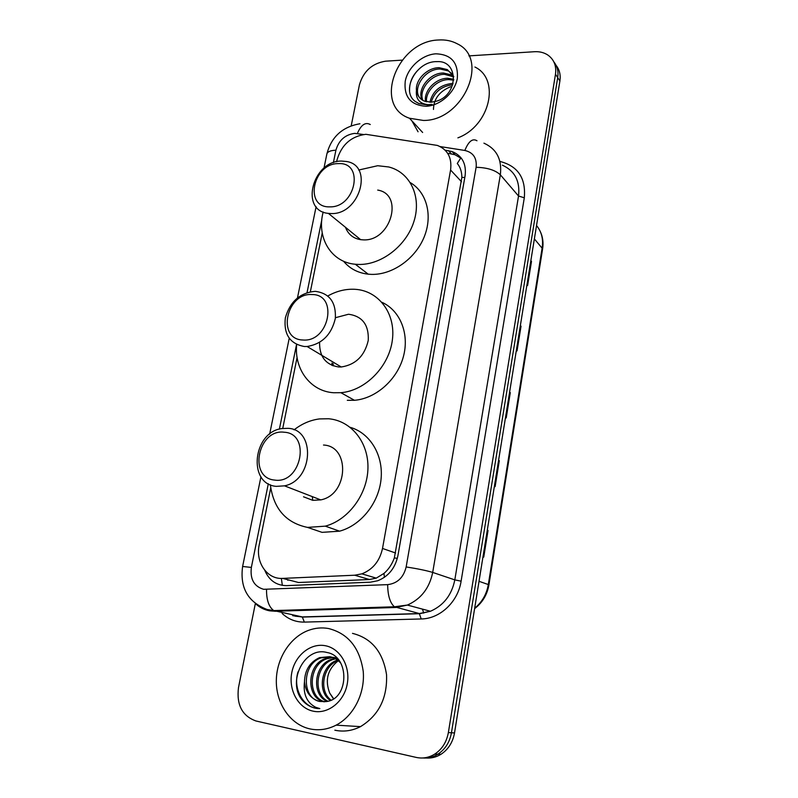 <?xml version="1.0" encoding="UTF-8"?>
<svg xmlns="http://www.w3.org/2000/svg" width="798" height="798" viewBox="0 0 798 798"><rect width="100%" height="100%" fill="white"/><g stroke="black" fill="none" stroke-linecap="round" stroke-linejoin="round"><path stroke-width="1.2" d="M270.731 487.907L259.21 544.914C255.28 562.211 267.091 579.518 282.662 578.39L354.721 575.218L361.873 573.842C372.856 569.503 379.738 561.034 382.511 548.455L450.581 170.014C452.077 157.745 447.678 149.555 437.384 145.426L365.843 134.303C351.04 136.288 341.414 144.897 336.956 160.139L336.636 161.725M332.018 363L331.938 365.374M287.849 580.286L287.789 579.717M285.764 579.198L298.542 582.51L369.414 579.518L376.257 578.131L383.988 573.403C388.636 569.353 392.087 564.186 394.342 557.902L461.862 177.375C461.813 171.71 460.276 167.071 457.284 163.48L460.955 157.695M322.232 233.016L310.362 291.749M297.085 357.454L282.741 428.436M468.895 55.89L534.441 51.72C539.528 51.431 543.987 52.528 547.807 55.012C554.021 59.451 556.585 65.855 555.488 74.214L448.356 732.584C446.621 742.06 442.082 749.242 434.73 754.12C428.865 757.711 422.681 758.808 416.187 757.412L255.968 720.983C242.233 716.005 236.398 704.893 238.482 687.627L255.34 603.587M351.23 125.705L359.419 84.847C363.399 71.251 372.117 63.361 385.574 61.187L402.162 60.129M553.872 61.925C557.323 66.254 558.6 71.481 557.702 77.615L451.449 732.773C449.733 742.2 445.214 749.332 437.893 754.19C433.174 757.112 428.147 758.369 422.81 757.98C428.147 758.369 433.174 757.112 437.893 754.19C445.214 749.332 449.733 742.2 451.449 732.773L557.702 77.615C558.6 71.481 557.323 66.254 553.872 61.925M264.776 570.321C269.086 580.435 276.367 585.533 286.622 585.632L370.382 582.181L377.723 580.754C388.496 576.425 395.219 568.096 397.893 555.767L465.094 175.849C466.541 163.819 462.202 155.72 452.087 151.56L445.084 150.124M447.608 153.236L454.95 154.722L461.663 158.622M556.086 65.356C559.518 69.675 560.795 74.882 559.897 80.977L454.511 732.953C452.805 742.33 448.306 749.432 441.035 754.25C436.336 757.152 431.329 758.409 426.022 758.02M487.289 530.141L488.037 530.48L483.738 557.114L482.98 556.814M520.356 325.584L521.034 326.192L517.034 350.911L516.356 350.332M530.84 260.697L531.498 261.395L527.598 285.514L526.939 284.846M498.59 460.247L499.309 460.675L495.119 486.65L494.381 486.251M509.603 392.077L510.301 392.606L506.211 417.933L505.503 417.444M509.593 392.177L510.301 392.606M498.58 460.316L499.309 460.675M530.82 260.846L531.498 261.395M520.336 325.704L521.034 326.192M487.279 530.191L488.037 530.48M423.409 120.448L409.494 118.244C372.566 105.875 397.005 41.037 438.441 40C445.414 39.531 451.688 40.798 457.264 43.8C490.162 59.022 463.069 121.037 423.409 120.448M418.062 131.79L411.868 120.817M452.326 73.995L448.436 70.952L440.257 69.027C424.706 68.558 411.748 88.977 420.077 98.214M453.723 76.448L447.349 69.606L439.159 67.69C427.259 67.591 415.319 79.79 416.446 90.304C417.154 95.401 419.748 98.992 424.237 101.067L431.12 102.244L436.925 101.077C458.7 94.354 458.68 60.259 437.124 61.636C416.127 60.768 400.656 90.922 415.1 101.376L418.85 103.531L427.648 105.007L432.067 104.408L428.077 104.668C419.449 103.76 415.578 98.972 416.446 90.304M453.763 76.897L444.576 74.354C430.96 74.005 418.322 90.154 422.9 100.398M453.623 76.229L451.648 74.952L443.508 73.027C429.404 72.638 416.636 89.875 422.132 99.92M453.693 80.209L448.835 79.591C437.095 79.451 425.354 91.431 426.511 101.825M453.773 79.271L447.778 78.284C435.578 78.104 423.558 91.062 425.524 101.546M453.094 83.491L451.987 83.471C440.007 84.897 432.636 91.162 429.893 102.264M452.725 84.758C441.533 86.124 434.361 91.95 431.199 102.244M435.858 53.815C451.289 54.404 458.441 62.623 457.304 78.463C454.84 92.678 440.017 105.795 426.052 106.274C410.721 105.226 403.778 96.907 405.224 81.316C407.788 67.461 421.992 54.643 435.858 53.815M433.474 109.436C433.713 98.882 439.439 91.311 450.621 86.723M474.93 67.022C500.695 79.381 489.872 125.964 457.892 137.855M421.982 66.573C413.304 73.416 409.175 81.556 409.603 90.982M329.694 206.862C303.689 207.789 312.976 163.081 338.412 163.62C364.686 161.864 355.699 207.819 329.694 206.862M331.12 213.555L328.397 213.385C299.4 210.891 312.557 160.378 341.674 161.076L346.492 161.495C373.983 165.455 359.649 214.971 331.12 213.555M345.494 227.31C348.157 234.303 353.215 238.432 360.666 239.669L363.309 239.869C390.85 241.535 404.277 194.213 377.703 190.084M358.701 170.034L377.693 165.725L388.686 166.962C409.863 172.149 421.703 196.208 414.132 220.837C406.8 245.495 381.464 265.155 358.541 264.437L355.31 264.248C330.931 262.273 316.297 237.375 323.19 212.009M410.372 182.662C426.95 192.408 433.055 216.049 423.908 237.624C414.87 259.23 392.018 275.041 371.389 274.382L368.207 274.173C357.963 272.976 349.733 268.647 343.509 261.185M302.841 339.998C276.487 339.449 286.243 292.487 312.008 294.552C338.651 294.223 329.205 342.561 302.841 339.998M304.387 346.512C289.903 343.848 283.559 334.312 285.335 317.873C290.033 301.644 299.948 292.796 315.05 291.35L315.479 291.36C329.584 293.355 336.197 302.392 335.33 318.462C331.459 334.681 322.043 344.028 307.09 346.502L304.387 346.512M348.467 314.262L335.429 317.704M319.589 342.402C319.37 356.676 325.724 364.866 338.651 366.97L341.255 366.99C355.659 364.736 364.656 355.878 368.257 340.407C368.955 325.035 362.501 316.327 348.866 314.282M327.828 295.968C336.217 291.26 344.856 289.026 353.723 289.245L354.97 289.305C378.422 290.542 395.858 313.215 392.387 339.868C389.185 366.521 365.394 390.771 340.896 392.696L333.644 392.746C310.432 391.289 294.133 369.225 296.656 344.536M381.963 302.312C400.217 310.562 409.693 333.903 403.319 356.886C397.075 379.878 375.828 398.591 354.452 400.297L347.31 400.317M333.035 365.803L333.185 363.708M274.602 480.077C247.889 477.882 258.153 428.496 284.248 432.237C311.26 433.484 301.305 484.396 274.602 480.077M276.258 486.361C247.3 484.127 252.966 431.838 282.003 428.546L287.928 428.327C315.858 429.194 313.295 480.306 284.507 485.842L276.258 486.361M303.519 496.795L312.776 500.336L312.257 496.605M350.232 427.329C369.933 433.015 383.389 454.82 381.085 478.9C378.88 502.969 360.955 525.473 339.559 531.169L322.053 532.356L307.509 527.398C285.913 522.87 273.534 508.665 270.362 484.765M294.073 429.853C301.873 423.748 310.342 420.107 319.459 418.92L328.596 418.76C350.911 420.606 368.536 441.922 367.948 468.027C367.549 494.102 348.546 519.947 325.305 526.151L307.519 527.398M312.776 500.336L320.726 499.887C348.407 494.77 350.442 446.052 323.499 445.035M309.724 728.853C290.432 724.514 276.357 704.016 276.317 681.502C276.188 658.978 289.804 637.313 308.427 630.39C315.03 627.956 321.714 627.328 328.467 628.505C348.118 633.442 359.708 647.717 363.22 671.308C365.205 693.133 353.723 716.005 336.118 725.153C327.479 729.562 318.681 730.788 309.724 728.853M338.651 660.126L330.212 656.744M340.616 662.958C337.454 659.537 333.843 657.442 329.783 656.674L319.539 657.632C309.873 662.101 304.856 670.14 304.477 681.771C305.694 692.335 310.751 698.898 319.659 701.452L325.863 701.592C349.135 699.836 350.123 656.185 327.03 652.525C304.627 646.111 287.061 681.432 301.903 699.756C305.514 704.145 309.923 706.918 315.11 708.095L319.838 708.584L315.669 707.277C306.741 702.549 303.011 694.041 304.477 681.771M336.556 657.831L332.866 657.303M329.993 656.714L321.005 657.861C301.614 664.175 301.674 698.469 319.948 701.482M336.477 657.751L335.958 657.672M335.759 657.642L333.564 657.512M332.816 657.532L326.821 658.779C308.247 664.854 307.35 697.412 324.726 701.741M332.128 657.283L325.385 658.55C306.352 664.754 306.053 698.28 323.958 701.801M337.265 658.54L336.297 658.669M335.529 658.809L332.547 659.687C315.559 665.313 312.786 694.28 327.948 701.243M336.965 658.22L335.619 658.34M334.861 658.45L331.12 659.457C313.754 665.193 311.4 695.038 327.14 701.412M338.123 660.584C322.681 665.801 318.562 691.188 331.13 700.165M337.484 660.096L336.776 660.345C320.926 665.642 317.075 691.956 330.342 700.494M333.674 698.759L329.704 693.093L333.494 698.878M325.255 645.712C340.068 648.315 350.581 666.17 347.25 683.926C344.147 701.731 327.898 714.559 313.025 711.138C298.113 707.996 288.347 689.901 291.779 672.684C294.991 655.427 310.492 642.839 325.255 645.712M329.704 693.093C324.746 680.145 327.599 669.342 338.272 660.714M352.497 633.373C371.659 638.181 383 651.976 386.551 674.739C387.419 698.16 378.731 715.457 360.496 726.629C352.118 730.878 343.569 732.065 334.841 730.19M298.033 671.826C292.357 689.781 304.507 709.242 319.838 708.584M282.332 585.383L281.365 578.41M464.805 177.465L461.862 177.375M397.334 558.361L394.342 557.902M384.397 577.333L383.988 573.403M461.463 181.675L450.581 170.014M395.599 553.014L382.511 548.455M369.414 579.518L354.721 575.218M298.542 582.51L282.662 578.39M363.469 134.503L354.681 133.376C345.085 134.672 338.821 140.288 335.908 150.204L333.374 162.692M326.841 154.084L326.891 153.844C327.629 151.64 330.631 150.433 335.908 150.204M268.318 483.738L251.36 567.418C249.954 579.168 254.053 586.46 263.649 589.303L387.658 584.635C397.384 583.448 403.549 577.543 406.152 566.939L476.117 167.291C477.024 158.084 473.274 152.478 464.855 150.463L440.167 146.573M483.927 143.161C496.665 148.937 502.132 159.49 500.346 174.802L432.696 572.425C429.444 588.156 421.005 599.029 407.379 605.064L395.898 607.478L275.46 611.258L269.714 610.839C264.477 609.881 259.829 607.577 255.789 603.926M295.011 616.166L302.282 616.924L273.774 610.59C268.836 606.969 266.432 599.926 266.532 589.483M499.937 161.445C517.892 166.014 526.022 178.124 524.306 197.784L461.104 581.173C458.022 601.862 439.997 618.829 421.214 618.959L304.357 622.101C295.829 622.201 288.417 619.318 282.123 613.453M279.889 611.118L279.3 610.42M555.488 74.214L559.897 80.977M448.356 732.584L454.511 732.953M476.117 167.291C487.159 167.59 495.229 170.094 500.346 174.802L518.53 196.019C520.196 181.196 514.83 170.922 502.431 165.196M242.612 566.51L242.612 566.48C239.769 587.757 247.939 602.091 267.111 609.492L273.774 610.59L394.411 606.779L419.309 613.552L430.441 611.258C443.618 605.473 451.738 595.019 454.81 579.877L518.53 196.019L524.306 197.784M304.357 622.101L302.282 616.924L419.309 613.552L421.214 618.959M406.152 566.939C417.783 568.765 426.631 570.59 432.696 572.425L454.81 579.877L461.104 581.173M321.823 219.719L307.05 292.587M296.537 344.487L279.39 429.134M292.696 615.677L302.661 617.073L419.638 613.702L430.441 611.258L407.379 605.064L394.411 606.779C390.042 602.949 387.788 595.567 387.658 584.635M464.855 150.463C468.546 141.316 472.586 138.084 476.975 140.757M260.946 476.755L242.612 566.48L251.36 567.418M357.344 133.535C361.035 124.867 365.344 121.865 370.252 124.518M423.718 613.113L422.461 609.113M299.041 609.792L303.3 609.662M451.339 153.834L448.466 150.662M534.371 238.911L542.62 248.786L488.915 584.894L488.316 584.555L542.191 247.649C543.418 239.031 541.533 231.659 536.535 225.515M474.67 608.206C482.062 602.171 486.61 594.291 488.316 584.555L479.019 581.303M505.703 417.573L509.792 392.287M516.545 350.492L520.525 325.823M527.119 285.026L531.009 260.976M494.59 486.361L498.78 460.406M483.189 556.894L487.488 530.261M376.257 578.131L361.873 573.842M359.918 123.76C342.432 126.802 331.419 136.827 326.891 153.844L323.968 168.159M434.73 754.12L441.035 754.25M316.098 206.702L297.484 297.844M289.215 338.342L269.644 434.152M454.95 154.722L452.087 151.56M488.915 584.894C487.179 594.789 482.411 602.709 474.601 608.645M540.226 231.41C542.77 236.777 543.568 242.562 542.62 248.786M409.494 118.244L422.631 132.488M447.349 69.606L448.436 70.952M451.648 74.952L452.705 76.269M328.397 213.385L360.666 239.669M355.31 264.248L368.207 274.173M340.896 392.696L354.452 400.297M307.09 346.502L341.255 366.99M325.305 526.151L339.559 531.169M284.507 485.842L320.726 499.887M319.539 657.632L321.005 657.861M325.385 658.55L326.821 658.779M331.12 659.457L332.547 659.687M336.776 660.345L338.083 660.554M336.118 725.153L360.496 726.629"/></g></svg>
